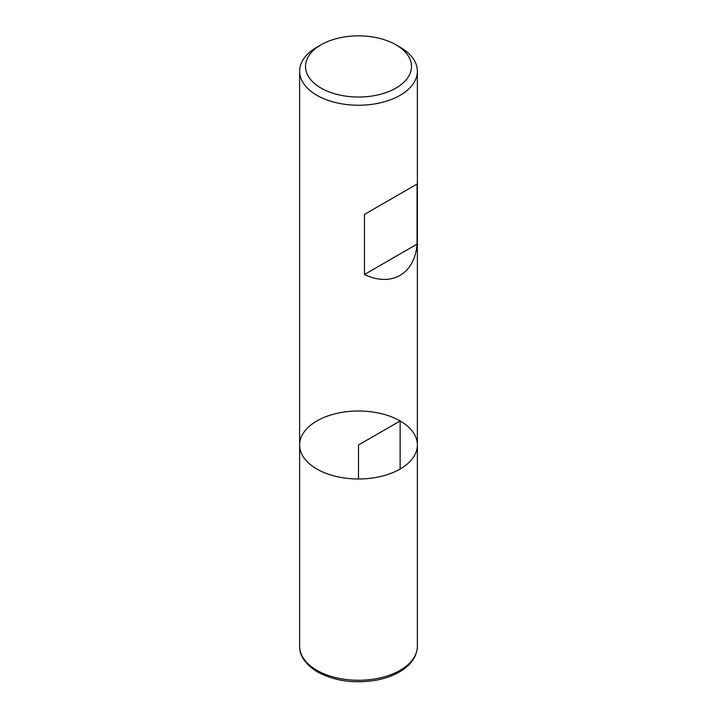 <?xml version="1.0" encoding="UTF-8"?>
<svg xmlns="http://www.w3.org/2000/svg" width="717" height="717" viewBox="0 0 717 717"><rect width="100%" height="100%" fill="white"/><g stroke="black" fill="none" stroke-linecap="round" stroke-linejoin="round"><path stroke-width="1.08" d="M400.131 47.214L395.963 44.812L400.131 47.214A58.875 33.986 180 0 1 417.375 71.252A58.875 33.986 180 0 1 358.5 105.238A58.875 33.986 180 0 1 299.625 71.252A58.875 33.986 180 0 1 316.869 47.214L321.037 44.812A52.986 30.589 0 0 0 321.037 88.074A52.986 30.589 0 0 0 395.963 88.074A52.986 30.589 0 0 0 395.963 44.812A52.986 30.589 0 0 0 321.037 44.812M417.375 646.277C416.98 656.575 411.047 665.107 399.557 671.883C392.952 675.71 385.28 678.461 376.55 680.146C354.413 683.875 334.767 681.168 317.631 671.999C303.712 663.718 299.312 653.528 299.625 646.277A58.875 33.986 0 0 0 316.869 670.314A58.875 33.986 0 0 0 381.032 677.682A58.875 33.986 0 0 0 417.375 646.277L417.375 444.988A58.875 33.986 180 0 1 358.5 478.983A58.875 33.986 180 0 1 299.625 444.988A58.875 33.986 0 0 0 316.869 469.026A58.875 33.986 0 0 0 381.032 476.393A58.875 33.986 0 0 0 417.375 444.988A58.875 33.986 0 0 0 358.5 411.002A58.875 33.986 0 0 0 299.625 444.988L299.625 71.252M417.07 184.045L364.451 214.419L364.451 274.512C391.545 287.418 414.713 274.046 417.07 244.13L417.07 184.045L364.451 214.419M417.07 244.13L364.451 274.512M400.131 469.026L400.131 420.951L358.5 444.988L358.5 478.983M417.375 444.988L417.375 71.252M299.625 646.277L299.625 444.988"/></g></svg>
